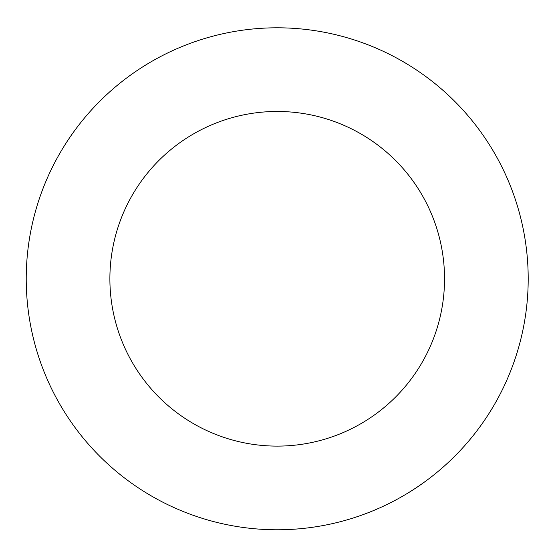 <?xml version="1.0" encoding="UTF-8"?>
<svg xmlns="http://www.w3.org/2000/svg" width="556" height="556" viewBox="0 0 556 556"><rect width="100%" height="100%" fill="white"/><g stroke="black" fill="none" stroke-linecap="round" stroke-linejoin="round"><path stroke-width="0.83" d="M444.536 278.792A167.328 167.328 0 0 0 193.551 133.878A167.328 167.328 0 0 0 193.551 423.7A167.328 167.328 0 0 0 444.536 278.792M528.2 278.792A250.992 250.992 0 0 0 151.719 61.424A250.992 250.992 0 0 0 151.719 496.154A250.992 250.992 0 0 0 528.2 278.792"/></g></svg>
